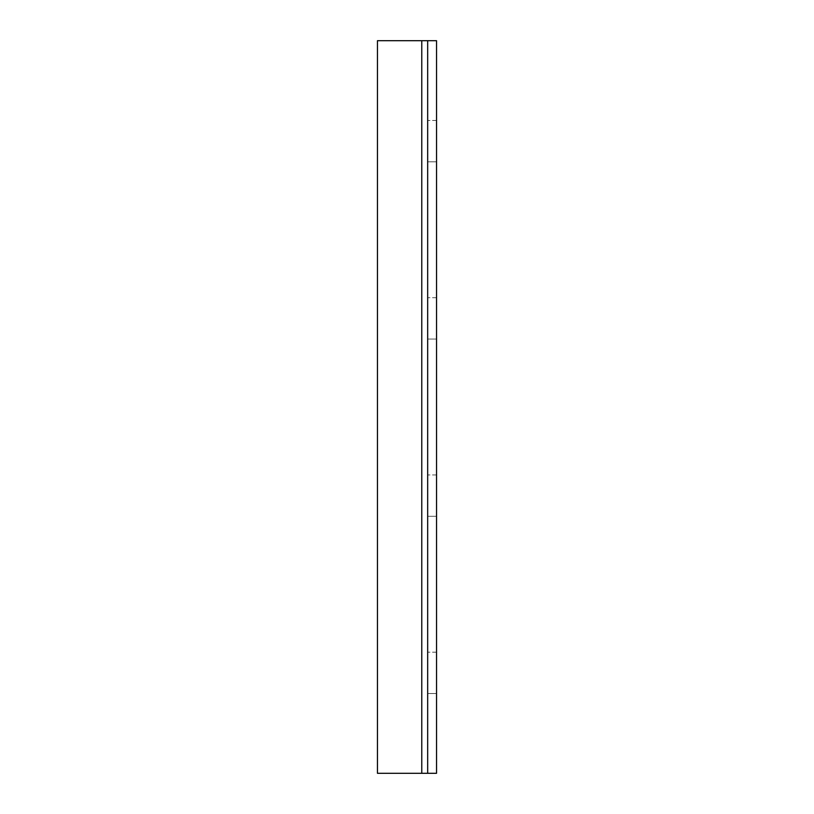 <?xml version="1.0" encoding="UTF-8"?>
<svg xmlns="http://www.w3.org/2000/svg" width="814" height="814" viewBox="0 0 814 814"><rect width="100%" height="100%" fill="white"/><g stroke="black" fill="none" stroke-linecap="round" stroke-linejoin="round"><path stroke-width="0.61" stroke-dasharray="4.07 3.05" d="M427.676 516.3L427.676 474.938L427.676 516.3L427.676 474.938L427.676 516.3L436.538 516.3L436.538 474.938L436.538 516.3L436.538 474.938L436.538 516.3L427.676 516.3M427.676 339.062L427.676 297.7L427.676 339.062L427.676 297.7L427.676 339.062L436.538 339.062L436.538 297.7L436.538 339.062L436.538 297.7L436.538 339.062L427.676 339.062M427.676 161.813L427.676 120.462L427.676 161.813L427.676 120.462L427.676 161.813L436.538 161.813L436.538 120.462L436.538 161.813L436.538 120.462L436.538 161.813L427.676 161.813M427.676 693.538L427.676 652.187L427.676 693.538L427.676 652.187L427.676 693.538L436.538 693.538L436.538 652.187L436.538 693.538L436.538 652.187L436.538 693.538L427.676 693.538M427.676 773.3L427.676 40.7M421.774 773.3L377.462 773.3L377.462 40.7L436.538 40.7L436.538 773.3L421.774 773.3L421.774 40.7M436.538 652.187L427.676 652.187L436.538 652.187M436.538 474.938L427.676 474.938L436.538 474.938M436.538 297.7L427.676 297.7L436.538 297.7M436.538 120.462L427.676 120.462L436.538 120.462"/><path stroke-width="1.22" d="M427.676 40.7L436.538 40.7L436.538 773.3L427.676 773.3L427.676 40.7L377.462 40.7L377.462 773.3L421.774 773.3L421.774 40.7M427.676 773.3L421.774 773.3"/></g></svg>
